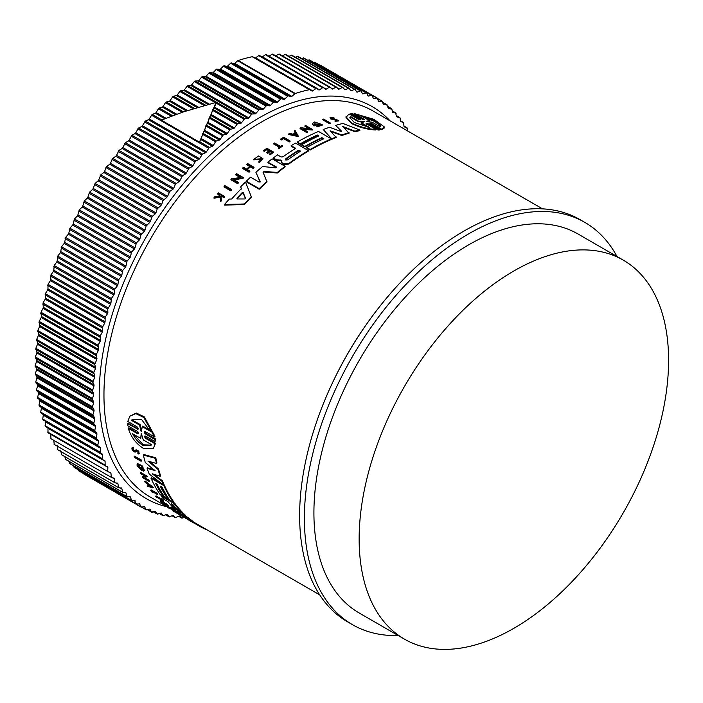 <?xml version="1.0" encoding="UTF-8"?>
<svg xmlns="http://www.w3.org/2000/svg" width="703" height="703" viewBox="0 0 703 703"><rect width="100%" height="100%" fill="white"/><g stroke="black" fill="none" stroke-linecap="round" stroke-linejoin="round"><path stroke-width="1.05" d="M138.421 433.733L137.665 433.751C138.878 433.716 138.807 432.925 137.445 431.387L127.841 425.842L127.665 423.733L128.122 423.171L137.735 428.716L137.278 429.287C138.509 429.225 138.456 428.417 137.111 426.87L127.77 421.475L129.809 416.229L135.811 413.619L143.86 417.512L154.493 436.906L145.152 431.51C143.922 431.572 143.974 432.38 145.319 433.927L154.932 439.472L155.099 441.581L145.495 436.036C144.273 436.08 144.343 436.871 145.714 438.4L155.055 443.786L153.43 448.514L143.386 448.391C135.969 443.628 130.951 436.95 128.333 428.364L137.665 433.751L138.122 433.189L128.781 427.802L128.333 428.364M129.809 416.229L136.285 413.03L144.343 416.914L154.95 436.335L154.493 436.906M144.704 431.387L145.776 433.356L155.389 438.909L155.099 441.581M145.055 435.904L146.162 437.837L155.504 443.224L153.43 448.514M134.176 456.678L134.598 456.15L141.321 460.026A222.86 128.667 120 0 0 141.54 460.755L141.11 461.282L134.396 457.407A223.528 129.053 -60 0 1 134.176 456.678L140.899 460.553A223.528 129.053 120 0 0 141.11 461.282M153.184 492.082A222.86 128.667 120 0 0 153.368 492.311L152.955 492.829A223.528 129.053 -60 0 1 151.734 491.248L157.49 494.569L157.903 494.051A222.86 128.667 120 0 1 157.498 493.524L157.094 494.033A223.528 129.053 120 0 0 157.49 494.569M152.955 492.829L152.323 492.46A223.528 129.053 -60 0 1 150.706 490.343L151.11 489.833L157.498 493.524M155.618 496.38L161.462 499.763A223.528 129.053 -60 0 1 160.583 498.761L161.541 498.559A222.86 128.667 120 0 0 163.685 500.94L162.736 501.142A223.528 129.053 -60 0 1 161.892 500.237L156.048 496.863A223.528 129.053 -60 0 1 155.618 496.38L156.031 495.87L160.732 498.585M170.117 508.19C161.787 502.707 174.678 510.123 175.17 511.099L174.748 511.617L173.949 511.125C173.553 510.343 163.307 504.455 169.933 508.814L167.771 507.241M136.707 450.544L135.626 452.055L134.264 451.967C131.742 449.7 131.233 448.286 132.744 447.732L133.131 448.584L133.57 448.048C132.63 448.391 132.946 449.279 134.51 450.685M133.175 447.196L131.962 447.908L133.175 447.196L133.57 448.048M138.632 453.532C139.589 451.827 138.728 450.579 136.057 449.779L135.644 450.298C138.298 451.115 139.15 452.363 138.21 454.059L138.139 452.688M162.991 502.838L162.129 502.882A223.528 129.053 -60 0 1 160.091 501.002L160.504 500.492L166.892 504.174A222.86 128.667 120 0 0 168.931 506.046L167.973 506.257A223.528 129.053 120 0 1 166.356 504.78L166.075 505.158A223.528 129.053 -60 0 1 164.458 503.682L166.356 504.78M175.003 511.309L177.024 512.469M144.695 481.52L145.108 481.001L153.298 487.328L152.885 487.847L147.7 486.344A223.528 129.053 -60 0 1 147.243 485.659L149.018 486.168A223.528 129.053 -60 0 1 147.92 484.402L145.126 482.24A223.528 129.053 -60 0 1 144.695 481.52L152.885 487.847M147.243 485.659L148.526 485.395M144.941 477.812L149.361 480.36A222.86 128.667 120 0 0 149.677 480.966L149.256 481.485L142.542 477.609A223.528 129.053 -60 0 1 142.226 476.994L145.829 475.869M143.517 476.986L145.407 476.388L140.547 473.576A223.528 129.053 -60 0 1 140.249 472.934L140.662 472.416L147.384 476.3L144.22 478.145L148.939 480.878A223.528 129.053 120 0 0 149.256 481.485M141.716 470.571A223.528 129.053 -60 0 1 140.767 468.189L140.09 467.803L140.512 467.275L141.189 467.671A222.86 128.667 120 0 0 142.129 470.052L141.716 470.571L137.393 466.177A223.528 129.053 120 0 1 136.953 465.017L137.507 463.585L142.05 465.667L144.379 470.395L143.57 471.133L142.63 470.035L143.008 469.569M138.438 464.991L140.029 467.741M156.62 484.024A222.86 128.667 120 0 0 163.825 496.107L163.412 496.617L164.915 497.469M161.172 486.652A222.86 128.667 120 0 0 168.377 498.735L167.964 499.253L164.933 497.496A223.528 129.053 -60 0 1 157.191 484.358L155.679 483.479A223.528 129.053 120 0 0 163.412 496.617L160.363 494.859A223.528 129.053 -60 0 1 150.978 478.198L151.4 477.68L161.91 483.752M163.79 484.842L164.309 485.132A222.86 128.667 120 0 0 173.685 501.801L173.272 502.311L174.581 503.058A222.86 128.667 120 0 0 185.645 515.448L185.671 516.52L184.291 515.914L179.186 512.584M178.5 512.162L173.887 509.903A223.528 129.053 120 0 1 171.295 507.566L171.717 507.048L173.94 508.331M167.973 499.235L169.845 500.316M154.915 470.72L145.275 462.486A223.528 129.053 -60 0 1 143.359 455.078L143.79 454.542L155.794 457.767A222.86 128.667 120 0 0 156.927 462.969L156.497 463.505L147.929 461.08L158.026 469.393A223.528 129.053 120 0 0 160.205 476.318L152.226 473.778L162.103 481.423A223.528 129.053 120 0 0 163.623 485.052L149.238 474.077A223.528 129.053 -60 0 1 147.12 468.339L154.924 470.5M149.563 461.555L158.456 468.866A222.86 128.667 120 0 0 160.627 475.79L160.205 476.318M154.089 474.376L162.525 480.905A222.86 128.667 120 0 0 164.036 484.534L163.623 485.052M147.12 468.339L147.542 467.82L155.152 470.219M185.873 516.266L187.965 517.478A222.86 128.667 120 0 0 193.088 521.424L192.666 521.951L187.367 519.183L200.083 526.556A223.528 129.053 120 0 0 206.049 529.464L206.164 529.315M192.894 521.661L319.698 594.87M231.515 189.459L231.515 190.047A222.86 128.667 120 0 0 230.769 190.856L224.046 186.98L224.046 186.383A223.528 129.053 -60 0 1 224.802 185.574L231.515 189.459A223.528 129.053 -60 0 0 230.769 190.258L230.769 190.856M283.529 138.623A222.86 128.667 120 0 0 281.209 140.038L280.576 139.677L280.576 139.124L281.209 139.493A223.528 129.053 -60 0 1 283.529 138.069L283.529 138.623L289.284 141.944L289.284 141.4L283.529 138.069M280.576 139.124A223.528 129.053 -60 0 1 283.669 137.243L290.058 140.934L290.058 141.488A222.86 128.667 120 0 0 289.284 141.944M282.518 145.635L282.518 146.189A222.86 128.667 120 0 0 278.722 148.72L278.186 147.85A223.528 129.053 -60 0 1 279.653 146.865L273.801 143.491A223.528 129.053 -60 0 1 274.557 142.981L280.409 146.356A223.528 129.053 -60 0 1 281.982 145.328L282.518 145.635A223.528 129.053 120 0 0 278.722 148.166L278.186 147.85M279.205 147.164L273.801 144.036L273.801 143.491M261.973 159.001L253.836 159.88L253.836 159.317L261.999 158.72L258.88 161.567L259.012 162.762L258.88 161.567M253.836 159.317L258.572 155.969L262.931 158.614L259.012 162.762M220.039 196.392L219.907 195.364L217.64 194.054L217.64 193.439A223.528 129.053 -60 0 1 218.211 192.798L224.6 196.489A223.528 129.053 120 0 0 224.029 197.13L221.568 195.706A223.528 129.053 120 0 0 220.953 196.401L221.454 200.091A223.528 129.053 120 0 0 220.733 200.926L220.136 196.445L214.011 197.631A223.528 129.053 -60 0 1 214.749 196.761L220.039 195.777L219.907 194.749L219.907 195.364M224.6 196.489L224.6 197.095A222.86 128.667 120 0 0 224.029 197.745L221.568 196.322A222.86 128.667 120 0 0 221.032 196.928M221.454 200.091L221.454 200.707A222.86 128.667 120 0 0 220.733 201.55L220.136 197.06L214.011 198.246L214.011 197.631M268.959 150.899L266.789 149.642A222.86 128.667 120 0 0 264.179 151.567L263.607 150.688A223.528 129.053 -60 0 1 266.92 148.263L273.309 151.953A223.528 129.053 120 0 0 269.996 154.379L269.46 154.062A223.528 129.053 120 0 1 272.079 152.147L270.172 151.04A223.528 129.053 -60 0 0 267.553 152.964L266.771 152.516A223.528 129.053 120 0 1 269.39 150.591L266.789 149.089L266.789 149.642M273.309 151.953L273.309 152.507A222.86 128.667 120 0 0 269.996 154.932L269.46 154.062M271.648 152.454L270.172 151.593A222.86 128.667 120 0 0 267.553 153.518L266.771 152.516M250.409 166.848L250.409 166.277L253.256 167.92A223.528 129.053 -60 0 1 254.011 167.261L254.011 167.824A222.86 128.667 120 0 0 253.256 168.492L250.409 166.848A222.86 128.667 120 0 0 247.377 169.537M250.409 166.277A223.528 129.053 120 0 0 246.99 169.309L249.837 170.952L249.837 171.523A222.86 128.667 120 0 0 249.082 172.217L242.693 168.527L242.693 167.955A223.528 129.053 -60 0 1 243.449 167.27L246.612 169.089A223.528 129.053 -60 0 1 250.031 166.057L246.867 164.23A223.528 129.053 -60 0 1 247.623 163.571L254.011 167.261M249.635 166.4L246.867 164.801L246.867 164.23M239.96 177.349L235.83 174.959L235.83 174.379A223.528 129.053 -60 0 1 236.586 173.65L243.308 177.534L233.695 179.599L238.414 182.332A223.528 129.053 120 0 0 237.667 183.088L230.944 179.203A223.528 129.053 -60 0 1 231.7 178.448L232.57 178.957L240.698 177.191L235.83 174.379M243.308 177.534L243.308 178.114L233.695 180.188M238.414 182.332L238.414 182.912A222.86 128.667 120 0 0 237.667 183.676L230.944 179.792L230.944 179.203M241.498 189.028L240.778 187.297L241.498 188.439A223.528 129.053 -60 0 0 231.63 199.019L229.266 199.046A223.528 129.053 -60 0 0 224.565 204.459L224.565 205.083L244.433 204.582L244.433 203.984L224.565 204.459M240.778 186.708A223.528 129.053 -60 0 1 245.479 182.015L251.428 197.077A222.86 128.667 120 0 0 244.433 204.582M281.877 160.811L276.499 160.346L273.344 158.518L273.344 157.955L276.499 159.783L281.877 160.249L281.534 161.883M295.26 148.588L291.191 146.242L291.191 145.688A223.528 129.053 -60 0 1 295.462 143.096L308.38 150.556A223.528 129.053 120 0 0 288.757 163.544L283.731 163.966L282.263 163.122L281.569 161.576M308.38 150.556L308.38 151.101A222.86 128.667 120 0 0 288.757 164.107L283.731 164.528L282.263 163.676L281.569 162.129M267.94 162.138L276.507 167.086L276.507 167.648L267.94 162.701L267.94 162.138A223.528 129.053 -60 0 1 272.175 158.852L285.084 166.303A223.528 129.053 120 0 0 277.334 172.437L264.108 171.427L263.08 172.885M285.084 166.303L285.084 166.857A222.86 128.667 120 0 0 277.334 173L264.108 171.989M263.045 172.156L266.964 181.972A222.86 128.667 120 0 0 259.214 189.239L246.305 181.787L246.305 181.207A223.528 129.053 -60 0 1 250.532 177.182L259.099 182.121L260.11 181.488L255.91 172.279A223.528 129.053 -60 0 1 262.571 166.523L275.892 167.85L276.683 167.367M260.11 182.059L255.91 172.279M331.403 138.904L331.403 139.458A222.86 128.667 120 0 0 310.155 150.064L306.745 148.096L306.745 147.542A223.528 129.053 -60 0 1 323.819 138.755L321.921 137.656A223.528 129.053 120 0 0 304.847 146.452L301.815 144.695A223.528 129.053 -60 0 1 318.89 135.907L317.369 135.029A223.528 129.053 120 0 0 300.295 143.816L297.246 142.059A223.528 129.053 -60 0 1 318.494 131.452L331.403 138.904A223.528 129.053 120 0 0 310.155 149.511L306.745 147.542M323.283 139.001L321.921 138.21A222.86 128.667 120 0 0 304.847 146.997L301.815 145.249L301.815 144.695M318.354 136.154L317.369 135.582A222.86 128.667 120 0 0 300.295 144.37L297.246 142.612L297.246 142.059M341.421 131.575L335.603 125.371A223.528 129.053 -60 0 1 342.95 123.473L359.874 130.073L359.874 130.653A222.86 128.667 120 0 0 354.91 131.716L343.688 127.428M354.91 131.716L354.91 131.145L342.721 126.487L349.066 133.227A222.86 128.667 120 0 0 341.843 135.486L330.955 131.628M341.843 135.486L341.843 134.923L330.094 130.776L336.245 137.516A222.86 128.667 120 0 0 332.106 139.168L323.213 129.545A223.528 129.053 -60 0 1 329.496 127.278L340.516 131.294L341.421 131.013L335.603 125.371M316.684 124.405L316.684 124.958A222.86 128.667 120 0 0 314.013 125.986L312.607 124.211L314.013 125.424A223.528 129.053 -60 0 1 316.684 124.405L316.016 124.018A223.528 129.053 120 0 0 314.478 124.598L314.083 123.79L320.761 124.493L317.053 125.679L316.886 126.918L322.229 125.213L322.229 124.651L316.886 126.364M320.7 124.765L314.241 123.877M308.74 128.631L304.944 126.435L304.944 125.881A223.528 129.053 -60 0 1 305.708 125.556L312.422 129.431L302.808 128.904L307.527 131.637A223.528 129.053 120 0 0 306.78 131.988L300.058 128.104A223.528 129.053 -60 0 1 300.814 127.753L309.812 128.693L304.944 125.881M312.422 129.431L312.422 129.985L303.845 129.501M307.527 131.637L307.527 132.182A222.86 128.667 120 0 0 306.78 132.542L300.058 128.658L300.058 128.104M298.617 136.646L288.696 134.519L288.696 133.965A223.528 129.053 -60 0 1 289.636 133.447L293.028 134.176A223.528 129.053 -60 0 1 295.374 132.92L294.17 131.022A223.528 129.053 -60 0 1 295.111 130.538L298.617 136.646M295.374 133.473L294.17 131.022M333.31 119.738L333.31 119.167L335.735 119.387L335.735 119.967L330.849 119.027L330.05 117.524L333.995 117.225L333.538 118.086L331.368 117.937M333.995 117.225L333.538 118.086M331.078 117.7L338.424 120.406L338.424 120.986L335.05 121.276L335.472 120.371L337.326 120.195L335.735 119.387M330.278 122.937L330.278 123.5A222.86 128.667 120 0 0 329.522 123.719L322.809 119.844L322.809 119.282A223.528 129.053 -60 0 1 323.565 119.053L330.278 122.937A223.528 129.053 120 0 0 329.522 123.157L322.809 119.282M350.806 113.675L360.411 119.229L360.411 119.826L350.806 114.281L350.806 113.675L352.546 113.605L362.159 119.159C364.101 119.879 364.76 119.862 364.128 119.115L354.787 113.719L374.031 119.369L384.62 127.155L381.509 129.141L372.159 123.754L372.159 124.361C370.226 123.631 369.567 123.64 370.2 124.405M364.084 119.695L354.787 114.325L354.787 113.719M384.62 127.155L384.62 127.779L381.509 129.756L372.159 124.361M369.787 123.385L379.813 129.343L379.813 129.958L378.065 130.029L368.46 124.475C366.509 123.763 365.85 123.798 366.483 124.589M366.07 123.57L375.815 129.378L375.815 129.985C367.564 129.624 359.505 127.48 351.641 123.543L345.99 117.375L349.101 113.956L358.433 119.343C360.384 120.046 361.043 120.002 360.411 119.229L360.824 119.642M276.341 160.249L276.341 159.686M333.31 119.167L330.849 118.456L330.05 117.524M375.815 129.378C367.564 129.036 359.505 126.892 351.641 122.955L345.99 116.777M134.08 451.221L134.941 451.264L134.08 451.221C132.516 449.806 132.199 448.927 133.131 448.584L132.647 448.69M398.197 635.53A232.289 134.106 -60 0 1 352.493 624.686A232.289 134.106 -60 0 1 316.895 438.558A232.289 134.106 -60 0 1 468.637 233.862A232.289 134.106 -60 0 1 584.782 222.359A232.289 134.106 -60 0 1 617.014 256.525M584.782 222.359L580.019 219.608A232.289 134.106 120 0 0 463.875 231.12A232.289 134.106 120 0 0 312.132 435.807A232.289 134.106 120 0 0 347.739 621.944L352.493 624.686M287.632 159.871L285.734 160.012L285.734 158.773A223.528 129.053 -60 0 1 297.967 150.547C299.821 150.152 300.453 150.512 299.865 151.646A223.528 129.053 120 0 0 287.632 159.871M245.505 198.466L244.802 198.949L237.157 198.967L236.92 198.237A223.528 129.053 -60 0 1 242.236 192.543L243.176 192.508L245.532 198.325M366.922 121.689L366.149 121.241L369.462 120.661L361.36 115.977L374.594 120.767L380.754 125.942L380.244 126.883L372.142 122.199L366.922 121.689M369.251 127.34L354.374 122.533L349.848 117.656L350.366 116.434L358.504 121.136L363.697 121.347L364.453 121.786L361.114 122.638L369.251 127.34M171.655 503.717L173.377 505.035A223.528 129.053 120 0 0 180.363 512.645L178.465 511.556A223.528 129.053 -60 0 1 171.479 503.937L171.365 503.673M141.654 431.396L140.881 430.948L139.616 425.095L131.514 420.42L132.085 419.568L141.365 419.234L150.398 431.317L142.296 426.642L141.303 431.607M141.329 433.672L143.342 439.937L151.479 444.639L150.987 445.386L142.885 445.368C138.623 442.758 135.187 438.883 132.586 433.733L140.732 438.435L141.18 433.733M133.623 434.331L143.324 444.823L151.207 445.096M309.373 89.694L252.245 56.715A236.155 136.347 120 0 0 238.176 60.484A1.344 0.773 120 0 0 237.966 60.572A1.344 0.773 120 0 0 237.719 60.757L294.847 93.736A1.344 0.773 -60 0 1 295.093 93.561A1.344 0.773 -60 0 1 295.304 93.464A236.155 136.347 120 0 1 309.373 89.694A1.344 0.773 -60 0 1 309.759 89.747L311.956 91.012A1.344 0.773 -60 0 0 312.747 90.863L315.823 88.622A1.344 0.773 -60 0 1 315.946 88.543A1.344 0.773 -60 0 1 316.622 88.473A1.344 0.773 -60 0 1 316.649 88.49L318.74 89.922A1.344 0.773 -60 0 0 318.775 89.94A1.344 0.773 -60 0 0 319.531 89.817L322.615 87.726A1.344 0.773 -60 0 1 322.703 87.673A1.344 0.773 -60 0 1 323.371 87.603A1.344 0.773 -60 0 1 323.433 87.647L325.419 89.237A1.344 0.773 -60 0 0 325.48 89.272A1.344 0.773 -60 0 0 326.192 89.184L329.285 87.242A1.344 0.773 -60 0 1 329.329 87.216A1.344 0.773 -60 0 1 330.006 87.146A1.344 0.773 -60 0 1 330.085 87.207L331.974 88.956A1.344 0.773 -60 0 0 332.053 89.017A1.344 0.773 -60 0 0 332.73 88.947L335.823 87.163A1.344 0.773 -60 0 1 336.5 87.093A1.344 0.773 -60 0 1 336.605 87.181L338.38 89.088A1.344 0.773 -60 0 0 338.495 89.167A1.344 0.773 -60 0 0 339.127 89.132L342.22 87.497A1.344 0.773 -60 0 1 342.853 87.453A1.344 0.773 -60 0 1 342.985 87.567L344.646 89.624A1.344 0.773 -60 0 0 344.778 89.729A1.344 0.773 -60 0 0 345.366 89.712L348.451 88.235A1.344 0.773 -60 0 1 349.048 88.218A1.344 0.773 -60 0 1 349.198 88.358L350.744 90.564A1.344 0.773 -60 0 0 350.894 90.705A1.344 0.773 -60 0 0 351.447 90.696L354.523 89.386A1.344 0.773 -60 0 1 355.068 89.386A1.344 0.773 -60 0 1 355.235 89.553L356.667 91.908A1.344 0.773 -60 0 0 356.843 92.075A1.344 0.773 -60 0 0 357.352 92.084L360.402 90.951A1.344 0.773 -60 0 1 360.911 90.959A1.344 0.773 -60 0 1 361.096 91.162L362.405 93.648A1.344 0.773 -60 0 0 362.599 93.85A1.344 0.773 -60 0 0 363.064 93.877L366.096 92.91A1.344 0.773 -60 0 1 366.562 92.937A1.344 0.773 -60 0 1 366.764 93.174L367.95 95.793A1.344 0.773 -60 0 0 368.161 96.03A1.344 0.773 -60 0 0 368.583 96.065L371.579 95.265A1.344 0.773 -60 0 1 372.001 95.3A1.344 0.773 -60 0 1 372.23 95.582L373.284 98.332A1.344 0.773 -60 0 0 373.513 98.605A1.344 0.773 -60 0 0 373.899 98.648L376.852 98.016A1.344 0.773 -60 0 1 377.239 98.069A1.344 0.773 -60 0 1 377.476 98.376L378.407 101.25A1.344 0.773 -60 0 0 378.636 101.566A1.344 0.773 -60 0 0 378.987 101.619L382.494 101.566L383.293 104.562L386.712 104.685L388.478 108.701L391.826 109.088L392.863 112.796L395.604 112.867L396.518 116.716L400.139 118.078L400.411 121.487L403.46 122.48L404.04 126.61L406.984 127.814L407.389 130.828M513.867 628.306A218.818 126.338 -60 0 1 404.462 639.141A218.818 126.338 -60 0 1 370.92 463.795A218.818 126.338 -60 0 1 513.867 270.971A218.818 126.338 -60 0 1 623.271 260.136A218.818 126.338 -60 0 1 656.813 435.473A218.818 126.338 -60 0 1 513.867 628.306M404.462 639.141L359.233 613.025A218.818 126.338 -60 0 1 325.691 437.688A218.818 126.338 -60 0 1 468.637 244.864A218.818 126.338 -60 0 1 578.051 234.02L623.271 260.136M231.445 62.936A1.344 0.773 120 0 0 230.865 63.042A1.344 0.773 120 0 0 230.575 63.261L227.623 66.047L284.75 99.026L287.703 96.249A1.344 0.773 -60 0 1 287.993 96.03A1.344 0.773 -60 0 1 288.573 95.924L291.033 96.68L233.897 63.701L231.445 62.936L288.573 95.924M316.587 88.455L259.521 55.511A1.344 0.773 120 0 0 259.495 55.484A1.344 0.773 120 0 0 258.818 55.555A1.344 0.773 120 0 0 258.695 55.634L255.62 57.874L312.747 90.863M224.248 65.792A1.344 0.773 120 0 0 223.703 65.906A1.344 0.773 120 0 0 223.378 66.161L220.461 69.07L277.597 102.049L280.506 99.141A1.344 0.773 -60 0 1 280.831 98.895A1.344 0.773 -60 0 1 281.376 98.772L283.915 99.36L226.788 66.381L224.248 65.792L281.376 98.772M323.31 87.576L266.296 54.658A1.344 0.773 120 0 0 266.244 54.623A1.344 0.773 120 0 0 265.567 54.685A1.344 0.773 120 0 0 265.488 54.737L262.395 56.838L319.531 89.817M217.016 69.035A1.344 0.773 120 0 0 216.498 69.158A1.344 0.773 120 0 0 216.137 69.448L213.273 72.471L270.4 105.45L273.265 102.427A1.344 0.773 -60 0 1 273.634 102.137A1.344 0.773 -60 0 1 274.144 102.014L276.754 102.427L219.626 69.448L217.016 69.035L274.144 102.014M329.909 87.102L272.957 54.228A1.344 0.773 120 0 0 272.869 54.166A1.344 0.773 120 0 0 272.202 54.228A1.344 0.773 120 0 0 272.158 54.254L269.064 56.196L326.192 89.184M209.749 72.655A1.344 0.773 120 0 0 209.274 72.778A1.344 0.773 120 0 0 208.87 73.112L206.058 76.249L263.194 109.237L265.998 106.1A1.344 0.773 -60 0 1 266.402 105.766A1.344 0.773 -60 0 1 266.876 105.635L269.565 105.872L212.429 72.892L209.749 72.655L266.876 105.635M202.473 76.653A1.344 0.773 120 0 0 202.033 76.776A1.344 0.773 120 0 0 201.594 77.154L198.844 80.397L255.971 113.376L258.722 110.143A1.344 0.773 -60 0 1 259.161 109.765A1.344 0.773 -60 0 1 259.6 109.633L262.351 109.694L205.214 76.715L202.473 76.653L259.6 109.633M195.188 81.012A1.344 0.773 120 0 0 194.784 81.144A1.344 0.773 120 0 0 194.309 81.566L191.629 84.905L248.757 117.884L251.446 114.545A1.344 0.773 -60 0 1 251.92 114.123A1.344 0.773 -60 0 1 252.324 114L255.127 113.886L198 80.907L195.188 81.012L252.324 114M248.757 117.884A1.344 0.773 -60 0 1 247.913 118.438L190.785 85.45L187.921 85.74A1.344 0.773 120 0 0 187.56 85.863A1.344 0.773 120 0 0 187.051 86.328L184.432 89.764L209.274 104.106M214.626 107.199L216.049 102.401L182.912 112.041L161.374 120.16L199.459 142.147L201.076 139.677L202.701 133.64L204.318 131.32L206.093 125.16L207.983 122.331L209.318 117.401L210.909 115.494L212.728 109.624L214.626 107.199L241.56 122.744L244.178 119.317A1.344 0.773 -60 0 1 244.688 118.851A1.344 0.773 -60 0 1 245.057 118.719L247.913 118.438M208 104.439L183.597 90.353L180.68 90.81A1.344 0.773 120 0 0 180.355 90.933A1.344 0.773 120 0 0 179.81 91.443L177.27 94.967L198.36 107.137M211.295 114.607L234.407 127.946L236.946 124.431A1.344 0.773 -60 0 1 237.491 123.913A1.344 0.773 -60 0 1 237.816 123.79L240.725 123.333L214.239 108.042M197.086 107.515L176.444 95.59L173.483 96.223A1.344 0.773 120 0 0 173.202 96.337A1.344 0.773 120 0 0 172.622 96.9L170.161 100.494L187.508 110.512M207.983 122.331L227.289 133.482L229.749 129.879A1.344 0.773 -60 0 1 230.329 129.317A1.344 0.773 -60 0 1 230.619 129.203L233.572 128.579L210.909 115.494M186.242 110.925L169.335 101.162L166.339 101.97A1.344 0.773 120 0 0 166.093 102.067A1.344 0.773 120 0 0 165.477 102.682L163.105 106.355L176.734 114.22M204.696 130.363L220.241 139.335L222.614 135.661A1.344 0.773 -60 0 1 223.22 135.055A1.344 0.773 -60 0 1 223.466 134.95L226.463 134.15L207.596 123.253M175.478 114.677L162.288 107.058L159.265 108.025A1.344 0.773 120 0 0 159.054 108.121A1.344 0.773 120 0 0 158.412 108.78L156.128 112.515L166.075 118.262M201.453 138.684L213.255 145.503L215.54 141.769A1.344 0.773 -60 0 1 216.19 141.11A1.344 0.773 -60 0 1 216.392 141.013L219.415 140.038L204.318 131.32M164.836 118.754L155.319 113.262L152.103 114.475L149.238 118.983L206.366 151.971L209.23 147.463L212.447 146.242L201.076 139.677M145.363 121.065L142.445 125.74L199.573 158.72L202.376 154.115L205.566 152.744L148.438 119.756L145.363 121.065L202.499 154.045M138.57 128.016L135.767 132.762L192.903 165.75L195.619 161.04L198.791 159.528L141.663 126.54L138.57 128.016L195.706 160.996M131.9 135.231L129.22 140.046L186.348 173.035L188.993 168.237L192.13 166.585L135.002 133.596L131.9 135.231L189.028 168.21M259.214 189.239L259.214 188.659L246.305 181.207M266.964 181.4A223.528 129.053 120 0 0 259.214 188.659M263.08 172.314L264.108 171.427M277.334 173L277.334 172.437M332.106 139.168L323.213 129.545M336.245 136.953A223.528 129.053 120 0 0 332.106 138.605M349.066 132.665A223.528 129.053 120 0 0 341.843 134.923M359.874 130.073A223.528 129.053 120 0 0 354.91 131.145M291.191 145.688L295.717 148.307A223.528 129.053 -60 0 0 282.957 156.839L281.138 156.971L277.518 154.88A223.528 129.053 120 0 0 273.344 157.955M280.84 160.469L280.84 159.906M282.263 163.676L282.263 163.122M304.847 146.997L304.847 146.452M321.921 138.21L321.921 137.656M310.155 150.064L310.155 149.511M300.295 144.37L300.295 143.816M317.369 135.582L317.369 135.029M251.428 196.489A223.528 129.053 120 0 0 244.433 203.984M322.229 124.651L314.716 121.971A223.528 129.053 120 0 0 313.441 122.436L312.607 123.649M314.013 125.986L314.013 125.424M237.667 183.676L237.667 183.088M306.78 132.542L306.78 131.988M298.617 136.092L288.696 133.965M253.256 168.492L253.256 167.92M249.082 172.217L249.082 171.637L242.693 167.955M249.837 170.952A223.528 129.053 120 0 0 249.082 171.637M267.553 153.518L267.553 152.964M270.172 151.593L270.172 151.04M269.996 154.932L269.996 154.379M264.179 151.567L263.607 150.688M266.789 149.089A223.528 129.053 120 0 0 264.179 151.013M338.424 120.406L335.05 120.705M331.579 118.271C330.726 117.313 331.377 117.058 333.538 117.506M220.136 197.06L220.136 196.445M220.733 201.55L220.733 200.926M221.568 196.322L221.568 195.706M224.029 197.745L224.029 197.13M219.907 194.749L217.64 193.439M254.767 159.836L254.767 159.273M262.931 158.614L259.012 162.2M278.722 148.72L278.722 148.166M281.209 140.038L281.209 139.493M290.058 140.934A223.528 129.053 120 0 0 289.284 141.4M329.522 123.719L329.522 123.157M230.769 190.258L224.046 186.383M366.483 123.992C365.85 123.201 366.509 123.157 368.46 123.869L368.46 124.475M378.065 130.029L378.065 129.422L368.46 123.869M379.813 129.343L378.065 129.422M370.2 123.798C369.567 123.034 370.226 123.016 372.159 123.754M381.509 129.756L381.509 129.141M364.128 119.695L364.128 119.115L364.532 119.519M181.321 515.027L181.031 515.378L186.708 518.199M185.794 518.339A223.528 129.053 -60 0 1 185.487 518.155A223.528 129.053 -60 0 1 181.031 515.378M200.487 526.046L200.083 526.556M188.132 519.596L187.367 519.183M187.965 517.478L187.543 517.997A223.528 129.053 120 0 0 192.666 521.951M174.748 510.404L187.543 517.997M186.752 518.243L177.384 512.751A223.528 129.053 -60 0 1 174.634 510.536M143.359 455.078L155.363 458.303L155.794 457.767M162.525 480.905L162.103 481.423M158.456 468.866L158.026 469.393M155.363 458.303A223.528 129.053 120 0 0 156.497 463.505M174.581 503.058L174.168 503.568A223.528 129.053 120 0 0 185.232 515.967L185.645 515.448M161.664 495.615L161.259 496.116L174.168 503.568M175.275 509.649L175.275 509.649A223.528 129.053 -60 0 1 168.026 501.661L163.491 499.042A223.528 129.053 -60 0 1 161.259 496.116M171.295 507.566L175.073 509.455M164.309 485.132L163.887 485.65A223.528 129.053 120 0 0 173.272 502.311L169.862 500.343A223.528 129.053 -60 0 1 162.129 487.205L160.231 486.107A223.528 129.053 120 0 0 167.964 499.253M150.978 478.198L163.887 485.65M141.189 467.671L140.767 468.189M140.09 467.803A223.528 129.053 120 0 0 140.635 469.173L138.131 465.158L142.63 470.035M137.094 464.103L141.628 466.194L143.957 470.913M142.226 476.994L143.104 477.504M149.361 480.36L148.939 480.878M140.249 472.934L146.962 476.81M179.151 514.491A223.528 129.053 120 0 1 178.044 513.867A223.528 129.053 120 0 1 176.954 513.216L179.792 514.86A223.528 129.053 -60 0 1 179.247 514.534L179.634 514.051M180.188 514.368L179.792 514.86L182.297 516.301A223.528 129.053 120 0 0 182.868 516.608L182.885 516.582M173.149 510.475L172.859 510.844L179.247 514.534M177.859 513.752A223.528 129.053 -60 0 1 177.666 513.647A223.528 129.053 -60 0 1 176.567 512.997L173.404 511.178A223.528 129.053 -60 0 1 172.859 510.844M162.692 503.207A223.528 129.053 120 0 1 161.075 501.731L163.667 503.225A223.528 129.053 120 0 0 165.284 504.701L166.075 505.158M166.892 504.174L166.479 504.692A223.528 129.053 120 0 0 168.518 506.564M160.091 501.002L166.479 504.692M138.078 453.084L137.744 453.18C138.236 452.187 137.744 451.484 136.277 451.08L136.083 451.484M139.264 453.373L138.21 454.059M134.941 451.264L135.626 450.315M167.393 506.213L166.98 506.731L170.75 508.875M169.695 508.717C161.365 503.225 174.256 510.642 174.748 511.626L175.17 511.099M161.541 498.559L161.128 499.068A223.528 129.053 120 0 0 163.272 501.459M160.583 498.761L161.128 499.068M150.706 490.343L157.094 494.033M141.321 460.026L140.899 460.553M155.504 443.224L155.055 443.786M144.739 436.062L145.495 436.036M155.389 438.909L154.932 439.472M144.387 431.545L145.152 431.51M138.043 429.252L127.665 423.733M309.759 89.747L252.632 56.758L309.759 89.747M233.897 63.701A1.344 0.773 120 0 0 234.723 63.411L291.859 96.39L294.847 93.736M291.859 96.39A1.344 0.773 -60 0 1 291.033 96.68M284.75 99.026A1.344 0.773 -60 0 1 283.915 99.36M277.597 102.049A1.344 0.773 -60 0 1 276.754 102.427M270.4 105.45A1.344 0.773 -60 0 1 269.565 105.872M263.194 109.237A1.344 0.773 -60 0 1 262.351 109.694M255.971 113.376A1.344 0.773 -60 0 1 255.127 113.886M241.56 122.744A1.344 0.773 -60 0 1 240.725 123.333M234.407 127.946A1.344 0.773 -60 0 1 233.572 128.579M227.289 133.482A1.344 0.773 -60 0 1 226.463 134.15M220.241 139.335A1.344 0.773 -60 0 1 219.415 140.038M213.255 145.503A1.344 0.773 -60 0 1 212.447 146.242M206.366 151.971L205.566 152.744M199.573 158.72L198.791 159.528M192.903 165.75L192.13 166.585M186.348 173.035L185.592 173.896L128.464 140.916L125.362 142.7L122.805 147.577L179.933 180.566L182.49 175.688L185.592 173.896M179.933 180.566L179.195 181.462L122.067 148.474L118.974 150.416L116.54 155.345L173.676 188.334L175.337 184.353L179.195 181.462M173.676 188.334L172.956 189.248L115.828 156.268L112.735 158.36L110.441 163.333L167.578 196.313L169.862 191.348L172.956 189.248M167.578 196.313L166.875 197.262L109.747 164.274L106.671 166.514L104.519 171.514L161.655 204.494L163.078 200.496L166.875 197.262M161.655 204.494L160.969 205.469L103.842 172.481L100.793 174.862L98.78 179.889L155.908 212.868L157.217 208.87L160.969 205.469M155.908 212.868L155.258 213.861L98.121 180.873L95.098 183.395L93.235 188.43L150.372 221.41L152.226 216.383L155.258 213.861M150.372 221.41L149.739 222.42L92.603 189.432L89.615 192.086L87.901 197.121L145.038 230.109L146.092 226.138L149.739 222.42M145.038 230.109L144.423 231.129L87.295 198.149L84.342 200.935L82.787 205.961L139.915 238.941L140.846 234.995L144.423 231.129M139.915 238.941L139.335 239.987L82.198 206.998L79.29 209.907L77.892 214.916L135.02 247.904L136.417 242.886L139.335 239.987M135.02 247.904L134.466 248.95L77.339 215.97L74.474 218.993L73.235 223.976L130.371 256.964L131.602 251.973L134.466 248.95M130.371 256.964L129.844 258.027L72.708 225.039L69.905 228.176L68.832 233.124L125.96 266.103L127.032 261.156L129.844 258.027M125.96 266.103L125.459 267.175L68.332 234.196L65.581 237.438L64.676 242.342L121.804 275.321L122.709 270.418L125.459 267.175M121.804 275.321L121.338 276.402L64.201 243.423L61.521 246.762L60.774 251.612L117.911 284.592L118.649 279.741L121.338 276.402M117.911 284.592L117.471 285.673L60.344 252.693L57.725 256.12L57.154 260.91L114.281 293.898L114.861 289.109L117.471 285.673M114.281 293.898L113.877 294.979L56.75 261.999L54.21 265.514L53.806 270.233L110.933 303.213L111.338 298.503L113.877 294.979M110.933 303.213L110.564 304.302L53.428 271.314L50.968 274.917L50.739 279.548L107.867 312.527L107.726 309.03L110.564 304.302M107.867 312.527L107.524 313.617L50.396 280.638L48.024 284.302L47.953 288.845L105.081 321.833L105.151 317.29L107.524 313.617M105.081 321.833L104.782 322.914L47.646 289.926L45.361 293.669L45.467 298.107L102.603 331.095L102.19 327.783L104.782 322.914M102.603 331.095L102.33 332.168L45.194 299.188L43.006 302.984L43.278 307.316L100.406 340.305L100.134 335.964L102.33 332.168M100.406 340.305L100.178 341.368L43.041 308.389L40.95 312.237L41.389 316.455L98.525 349.435L98.077 345.217L100.178 341.368M98.525 349.435L98.323 350.498L41.196 317.51L39.201 321.403L39.816 325.498L96.944 358.486L96.329 354.391L98.323 350.498M96.944 358.486L96.777 359.532L39.649 326.552L37.76 330.48L38.542 334.443L95.67 367.423L94.738 364.549L96.777 359.532M95.67 367.423L95.546 368.46L38.41 335.48L36.635 339.435L37.584 343.257L94.712 376.246L93.763 372.414L95.546 368.46M94.712 376.246L94.615 377.265L37.487 344.277L35.827 348.257L36.934 351.939L94.061 384.919L92.875 382.3L94.615 377.265M94.061 384.919L94.009 385.921L36.881 352.941L35.326 356.931L36.6 360.454L93.727 393.443L92.418 390.956L94.009 385.921M93.727 393.443L93.71 394.427L36.582 361.439L35.15 365.437L36.582 368.803L93.71 401.791L92.278 399.436L93.71 394.427M93.71 401.791L93.727 402.749L36.6 369.769L35.291 373.768L36.881 376.957L94.009 409.946L92.418 406.747L93.727 402.749M94.009 409.946L94.061 410.886L36.934 377.898L35.748 381.896L37.487 384.919L94.615 417.898L92.875 414.875L94.061 410.886M94.615 417.898L94.712 418.812L37.584 385.833L36.521 389.805L38.41 392.652L95.546 425.631L93.763 423.733L94.712 418.812M95.546 425.631L95.67 426.519L38.542 393.539L37.611 397.485L39.649 400.148L96.777 433.136L94.738 430.473L95.67 426.519M96.777 433.136L96.944 433.997L39.816 401.009L39.008 404.928L39.201 405.816L41.196 407.406L98.323 440.386L96.329 438.795L96.944 433.997M98.323 440.386L98.525 441.212L41.389 408.232L40.721 412.116L40.95 412.96L43.041 414.392L100.178 447.38L98.077 445.948L97.849 445.096L98.525 441.212M100.178 447.38L100.406 448.171L43.278 415.192L42.742 419.023L43.006 419.84L100.134 452.829L100.406 448.171M45.194 421.106L102.33 454.094L102.603 454.859L45.467 421.87L45.194 421.106L100.134 452.829M104.782 460.518L105.081 461.247L102.497 459.419L102.19 458.637L102.603 454.859M102.497 459.419L102.19 458.637L45.062 425.649L45.361 426.431L102.436 459.384M107.524 466.643L107.867 467.337L105.151 465.711L105.081 461.247L47.953 428.259L48.024 432.723L105.037 465.65M105.151 465.711L104.817 464.964L47.681 431.985L48.024 432.723M110.564 472.451L110.933 473.11L108.104 471.695L107.726 470.992L107.867 467.337L50.739 434.349L50.968 438.707L107.937 471.599M108.104 471.695L50.968 438.707M113.877 477.943L114.281 478.558L111.338 477.355L110.933 473.11L108.912 471.941M117.471 483.102L117.911 483.682L114.861 482.689L114.281 478.558L112.77 477.689M114.861 482.689L57.725 449.7L57.154 445.579M121.338 487.908L121.804 488.444L118.649 487.671L117.911 483.682L116.689 482.979M118.649 487.671L61.521 454.683L60.774 450.693M125.459 492.372L125.96 492.865L122.709 492.302L121.804 488.444L120.784 487.864M122.709 492.302L65.581 459.323L64.817 456.642M129.844 496.467L130.371 496.924L127.032 496.573L125.96 492.865L125.081 492.364M127.032 496.573L69.905 463.593M134.466 500.193L135.02 500.606L131.602 500.483L130.371 496.924L129.598 496.476M131.602 500.483L74.474 467.495M139.335 503.55L139.915 503.91L136.417 504.007L134.335 500.211M136.417 504.007L79.29 471.019M144.423 506.52L141.47 507.153L139.291 503.559M141.47 507.153L84.342 474.165M149.739 509.104L146.092 509.587L144.466 506.512M146.742 509.903L141.76 507.091M155.258 511.292L151.558 511.995L149.853 509.077M152.226 512.259L147.551 509.684M160.969 513.085L157.217 514.007L155.451 511.257M157.92 514.218L153.491 511.854M166.875 514.473L163.078 515.615L161.242 513.032M163.799 515.782L159.59 513.594M172.956 515.457L169.124 516.81L167.226 514.403M169.862 516.933L165.838 514.912M179.195 516.037L175.337 517.601L173.386 515.378M176.102 517.672L172.226 515.809M183.878 517.206L181.717 517.988L179.704 515.949M182.49 518.006L178.747 516.274M404.014 126.101L407.389 128.482M404.207 127.094L404.04 126.61M400.35 120.688L403.9 123.113M396.378 115.6L400.139 118.078M392.116 110.846L396.114 113.403M387.564 106.443L391.826 109.088M382.713 102.374L387.283 105.142M377.564 98.657L382.494 101.566M285.734 160.012L285.734 159.326A222.86 128.667 120 0 1 297.967 151.101L300.172 151.347M300.26 151.066L299.865 151.646M236.92 198.905L236.92 198.835A222.86 128.667 120 0 1 242.236 193.132L242.236 192.543M296.648 134.958L293.599 134.299A223.528 129.053 -60 0 1 295.576 133.245L296.648 134.958M363.697 121.883L363.697 121.347L364.453 121.786M150.917 486.704L149.317 486.256A223.528 129.053 -60 0 1 148.395 484.771L150.917 486.704M245.505 198.791L243.176 193.105L242.236 193.132M295.576 133.245L295.576 133.79A222.86 128.667 120 0 0 294.329 134.458M296.648 135.512L295.576 133.79M367.493 121.707L369.462 121.276L369.462 120.661M380.71 126.25L374.945 121.584L363.214 117.049M358.504 121.136L358.504 121.724L350.366 117.032L350.366 116.434M350.366 117.032L349.874 117.946M367.801 127.094L361.114 123.236L361.114 122.638M358.504 121.724L363.697 121.953M172.666 504.367A222.86 128.667 120 0 0 176.137 508.278M149.704 485.773L149.317 486.256M131.514 420.42L131.971 419.84L140.082 424.524L139.616 425.095M140.082 424.524L141.76 431.036M142.296 426.642L142.753 426.062L149.932 430.21M132.331 419.278L131.971 419.84M140.732 438.435L141.584 433.364M254.829 58.024A1.344 0.773 120 0 0 255.62 57.874M336.377 87.049L279.478 54.193A1.344 0.773 120 0 0 279.372 54.113A1.344 0.773 120 0 0 278.696 54.175L275.796 55.853M285.849 54.579A1.344 0.773 120 0 0 285.717 54.465A1.344 0.773 120 0 0 285.093 54.509L282.465 55.897M292.061 55.37A1.344 0.773 120 0 0 291.912 55.229A1.344 0.773 120 0 0 291.323 55.256L289.003 56.363M298.107 56.574A1.344 0.773 120 0 0 297.94 56.398A1.344 0.773 120 0 0 297.387 56.407L295.409 57.251M303.968 58.182A1.344 0.773 120 0 0 303.775 57.971A1.344 0.773 120 0 0 303.274 57.962L301.675 58.56M309.636 60.186A1.344 0.773 120 0 0 309.425 59.948A1.344 0.773 120 0 0 308.96 59.922L307.8 60.3M315.093 62.593A1.344 0.773 120 0 0 314.874 62.321A1.344 0.773 120 0 0 314.452 62.286L313.775 62.462M377.239 98.069L320.111 65.08A1.344 0.773 120 0 0 319.724 65.036L319.619 65.054M78.516 469.947L78.692 470.615M73.648 465.852L73.912 467.047M69.087 461.414L69.369 463.092M53.806 440.131L54.21 444.375M50.739 434.349L50.396 433.654M47.953 428.259L47.646 427.529M45.467 421.87L45.361 426.431L102.462 459.402M43.278 415.192L43.041 414.392M41.389 408.232L41.196 407.406M39.816 401.009L39.649 400.148M38.542 393.539L38.41 392.652M37.584 385.833L37.487 384.919M36.934 377.898L36.881 376.957M36.6 369.769L36.582 368.803M36.582 361.439L36.6 360.454M36.881 352.941L36.934 351.939M37.487 344.277L37.584 343.257M38.41 335.48L38.542 334.443M39.649 326.552L39.816 325.498M41.196 317.51L41.389 316.455M43.041 308.389L43.278 307.316M45.194 299.188L45.467 298.107M47.646 289.926L47.953 288.845M50.396 280.638L50.739 279.548M53.428 271.314L53.806 270.233M56.75 261.999L57.154 260.91M60.344 252.693L60.774 251.612M64.201 243.423L64.676 242.342M68.332 234.196L68.832 233.124M72.708 225.039L73.235 223.976M77.339 215.97L77.892 214.916M82.198 206.998L82.787 205.961M87.295 198.149L87.901 197.121M92.603 189.432L93.235 188.43M98.121 180.873L98.78 179.889M103.842 172.481L104.519 171.514M109.747 164.274L110.441 163.333M115.828 156.268L116.54 155.345M122.067 148.474L122.805 147.577M128.464 140.916L129.22 140.046M135.002 133.596L135.767 132.762M141.663 126.54L142.445 125.74M148.438 119.756L149.238 118.983M155.319 113.262A1.344 0.773 120 0 0 156.128 112.515M162.288 107.058A1.344 0.773 120 0 0 163.105 106.355M169.335 101.162A1.344 0.773 120 0 0 170.161 100.494M176.444 95.59A1.344 0.773 120 0 0 177.27 94.967M183.597 90.353A1.344 0.773 120 0 0 184.432 89.764M190.785 85.45A1.344 0.773 120 0 0 191.629 84.905M198 80.907A1.344 0.773 120 0 0 198.844 80.397M205.214 76.715A1.344 0.773 120 0 0 206.058 76.249M212.429 72.892A1.344 0.773 120 0 0 213.273 72.471M219.626 69.448A1.344 0.773 120 0 0 220.461 69.07M226.788 66.381A1.344 0.773 120 0 0 227.623 66.047M234.723 63.411L237.719 60.757M199.459 142.147L216.049 102.401M332.774 382.221A222.86 128.667 -60 0 1 364.936 326.508M542.558 208.87L372.968 110.96A222.86 128.667 120 0 0 261.542 121.997A222.86 128.667 120 0 0 103.956 394.937A222.86 128.667 120 0 0 150.108 496.959L166.998 506.705M390.033 120.811A226.225 130.609 120 0 0 210.918 154.326A226.225 130.609 120 0 0 99.193 394.937A226.225 130.609 120 0 0 166.98 506.766M238.176 60.484L295.304 93.464M187.921 85.74L245.057 118.719M180.68 90.81L205.469 105.116M212.886 109.396L237.816 123.79M173.483 96.223L194.423 108.315M209.529 117.032L230.619 129.203M166.339 101.97L183.465 111.856M206.207 124.985L223.466 134.95M159.265 108.025L172.613 115.74M202.912 133.227L216.392 141.013M152.27 114.396L161.883 119.949M199.652 141.76L209.397 147.384M283.731 164.528L283.731 163.966M288.757 164.107L288.757 163.544M136.057 449.779L135.661 450.28M146.162 437.837L145.714 438.4M145.776 433.356L145.319 433.927M297.967 150.547L297.967 151.101M243.176 193.105L243.176 192.508M140.881 430.948L141.338 430.377M315.823 88.622L258.695 55.634M230.575 63.261L287.703 96.249M322.615 87.726L265.488 54.737M223.378 66.161L280.506 99.141M329.285 87.242L272.158 54.254M216.137 69.448L273.265 102.427M330.709 87.787L332.73 88.947M335.823 87.163L278.696 54.175M208.87 73.112L265.998 106.1M337.607 88.253L339.127 89.132M342.22 87.497L285.093 54.509M201.594 77.154L258.722 110.143M344.154 89.009L345.366 89.712M348.451 88.235L291.323 55.256M194.309 81.566L251.446 114.545M350.428 90.107L351.447 90.696M354.523 89.386L297.387 56.407M187.051 86.328L215.232 102.603M215.847 102.954L244.178 119.317M356.474 91.583L357.352 92.084M360.402 90.951L303.274 57.962M179.81 91.443L204.134 105.485M212.482 110.301L236.946 124.431M362.3 93.437L363.064 93.877M366.096 92.91L308.96 59.922M172.622 96.9L193.097 108.719M209.125 117.981L229.749 129.879M367.897 95.67L368.583 96.065M371.579 95.265L314.452 62.286M165.477 102.682L182.147 112.304M205.803 125.96L222.614 135.661M373.275 98.288L373.899 98.648M376.852 98.016L319.724 65.036M158.412 108.78L171.312 116.223M202.517 134.247L215.54 141.769M378.416 101.294L378.987 101.619M151.426 115.187L208.563 148.175M144.537 121.891L201.673 154.871M137.762 128.869L194.889 161.857M131.101 136.118L188.237 169.107M125.362 142.7L182.49 175.688M124.58 143.623L181.717 176.611M118.974 150.416L176.102 183.404M118.209 151.365L175.337 184.353M112.735 158.36L169.862 191.348M111.997 159.335L169.124 192.323M106.671 166.514L163.799 199.503M105.951 167.516L163.078 200.496M100.793 174.862L157.92 207.851M100.09 175.882L157.217 208.87M95.098 183.395L152.226 216.383M94.422 184.441L151.558 217.42M89.615 192.086L146.742 225.074M88.965 193.149L146.092 226.138M84.342 200.935L141.47 233.914M83.719 202.007L140.846 234.995M79.29 209.907L136.417 242.886M78.692 210.997L135.828 243.976M74.474 218.993L131.602 251.973M73.912 220.092L131.039 253.08M69.905 228.176L127.032 261.156M69.369 229.292L126.496 262.272M65.581 237.438L122.709 270.418M65.08 238.554L122.208 271.543M61.521 246.762L118.649 279.741M61.047 247.887L118.183 280.875M57.725 256.12L114.861 289.109M57.286 257.254L114.422 290.242M54.21 265.514L111.338 298.503M53.806 266.648L110.933 299.636M50.968 274.917L108.104 307.896M50.598 276.051L107.726 309.03M48.024 284.302L105.151 317.29M47.681 285.436L104.817 318.424M45.361 293.669L102.497 326.649M45.062 294.794L102.19 327.783M43.006 302.984L100.134 335.964M42.742 304.1L99.87 337.089M40.95 312.237L98.077 345.217M40.721 313.345L97.849 346.333M39.201 321.403L96.329 354.391M39.008 322.51L96.144 355.49M37.76 330.48L94.896 363.46M37.611 331.57L94.738 364.549M36.635 339.435L93.763 372.414M36.521 340.507L93.648 373.495M35.827 348.257L92.954 381.246M35.748 349.312L92.875 382.3M35.326 356.931L92.462 389.919M35.291 357.968L92.418 390.956M35.15 365.437L92.278 398.425M35.15 366.456L92.278 399.436M35.291 373.768L92.418 406.747M35.326 374.761L92.462 407.74M35.748 381.896L92.875 414.875M35.827 382.863L92.954 415.842M36.521 389.805L93.648 422.793M36.635 390.745L93.763 423.733M37.611 397.485L94.738 430.473M37.76 398.399L94.896 431.387M39.008 404.928L96.144 437.916M39.201 405.816L96.329 438.795M40.721 412.116L97.849 445.096M40.95 412.96L98.077 445.948M42.742 419.023L99.87 452.011M259.495 55.484L316.622 88.473M266.244 54.623L323.371 87.603M272.869 54.166L330.006 87.146M281.525 162.437L281.525 161.883M194.204 523.199L185.487 518.155M279.372 54.113L336.5 87.093M285.717 54.465L342.853 87.453M291.912 55.229L349.048 88.218M297.94 56.398L355.068 89.386M303.775 57.971L360.911 90.959M309.425 59.948L366.562 92.937M314.874 62.321L372.001 95.3M377.502 98.482L382.247 101.214M382.669 102.234L387.028 104.747M387.538 106.338L391.562 108.657M392.107 110.766L395.842 112.928M396.369 115.538L399.866 117.559M400.341 120.644L403.627 122.542M404.014 126.074L407.107 127.858M47.962 432.697L105.09 465.685M50.88 438.672L108.007 471.651M54.078 444.322L111.215 477.302M57.567 449.648L114.694 482.627M61.328 454.621L118.456 487.61M65.353 459.261L122.48 492.241M69.632 463.532L126.76 496.511M74.167 467.433L131.294 500.422M78.947 470.966L136.074 503.954M83.956 474.121L141.083 507.1M141.575 507.127L146.312 509.868M147.41 509.719L151.76 512.232M153.395 511.889L157.41 514.209M159.519 513.621L163.254 515.782M165.785 514.939L169.274 516.951M172.191 515.826L175.469 517.716M178.729 516.292L181.822 518.076"/></g></svg>
